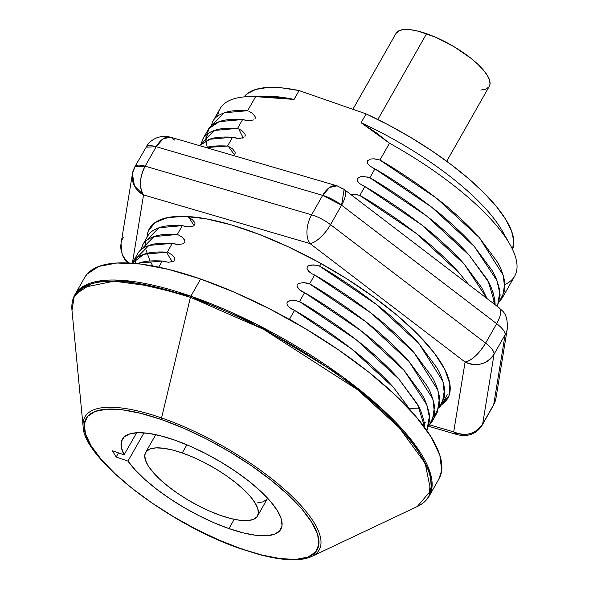 <?xml version="1.0" encoding="UTF-8"?>
<svg xmlns="http://www.w3.org/2000/svg" width="589" height="589" viewBox="0 0 589 589"><rect width="100%" height="100%" fill="white"/><g stroke="black" fill="none" stroke-linecap="round" stroke-linejoin="round"><path stroke-width="0.88" d="M161.636 419.611A132.893 42.165 29.6 0 1 311.979 522.649A132.893 42.165 29.6 0 1 241.497 548.889A2.142 1.023 109.2 0 0 241.799 549.147A2.142 1.023 -70.8 0 1 241.497 548.889L219.189 540.157L196.203 529.275L173.424 516.663L151.726 502.8L131.951 488.229L114.84 473.504L101.065 459.199L91.155 445.851L85.486 433.975L84.279 424.036L87.577 416.408L95.263 411.387L107.029 409.171L122.424 409.834L140.867 413.36L161.636 419.611L183.945 428.343L206.93 439.225L229.71 451.837L251.407 465.7L271.19 480.271L288.293 494.996L302.069 509.301L311.979 522.649L317.648 534.525L318.855 544.464L315.557 552.092L307.878 557.113L296.112 559.329L280.71 558.666L262.274 555.14L241.497 548.889A132.893 42.165 29.6 0 1 91.155 445.851A132.893 42.165 29.6 0 1 161.636 419.611A2.142 1.023 -70.8 0 1 161.555 417.932A2.142 1.023 109.2 0 0 161.636 419.611M316.83 552.983A134.69 42.739 -150.4 0 0 282.713 487.817A134.69 42.739 -150.4 0 0 161.555 417.932A134.69 42.739 29.6 0 1 288.271 492.794A134.69 42.739 29.6 0 1 311.743 556.465C300.64 561.494 283.103 560.846 259.138 554.514L241.799 549.147C170.066 525.395 83.204 458.684 83.123 426.591A134.69 42.739 29.6 0 1 161.555 417.932L190.431 297.312L263.71 329.384L357.751 389.866L399.128 427.585L425.177 463.293L430.706 490.725L417.255 506.54A203.419 64.547 -150.4 0 0 381.812 410.378A203.419 64.547 -150.4 0 0 190.431 297.312L161.555 417.932A134.69 42.739 -150.4 0 0 83.675 429.941M84.536 277.728L87.069 274.113L98.849 266.412L116.887 263.011L140.499 264.034L168.778 269.438L200.628 279.024A203.765 64.657 -150.4 0 1 377.976 379.669A203.765 64.657 -150.4 0 1 439.026 478.783L429.278 495.945L430.669 474.359L414.708 444.342L383.196 410.003L342.003 376.371L256.716 324.421L190.88 296.186A2.142 1.023 109.2 0 0 190.431 297.312A203.419 64.547 -150.4 0 0 71.983 310.396L74.177 296.731L82.99 287.513L114.082 281.181L152.713 286.335L190.431 297.312A2.142 1.023 -70.8 0 1 190.88 296.186A203.765 64.657 29.6 0 1 368.228 396.831A203.765 64.657 29.6 0 1 429.278 495.945C426.811 500.341 422.806 503.867 417.255 506.54L311.743 556.465M166.238 262.053L162.24 261.023L138.864 263.114L137.355 263.673L140.418 262.628C145.409 261.03 152.684 260.493 162.24 261.023L168.432 262.267L173.387 261.391M176.28 244.369L172.282 243.338L167.261 252.18L143.885 254.271L132.267 263.209L133.07 261.855C134.977 258.527 139.1 255.84 145.439 253.785C150.431 252.188 157.705 251.65 167.261 252.18L143.885 254.271L132.267 263.209L143.885 254.271L167.261 252.18L172.282 243.338L148.907 245.429L135.764 258.777L135.463 263.482L135.764 258.777L148.907 245.429L172.282 243.338L148.907 245.429L135.764 258.777M168.344 252.615L172.275 254.985L174.742 258.159M174.904 259.16L174.771 259.911M186.33 226.684L182.332 225.653L177.311 234.496L153.935 236.587L140.793 249.935L143.12 244.17C145.027 240.842 149.15 238.155 155.489 236.101C160.48 234.496 167.755 233.966 177.311 234.496L153.935 236.587L140.793 249.935L153.935 236.587L177.311 234.496L182.332 225.653L158.956 227.744L145.814 241.085L145.579 246.784L145.814 241.092L158.956 227.744L182.332 225.653L188.524 226.898L193.479 226.021M178.393 234.93L182.318 237.301L184.784 240.467M184.953 241.468L184.813 242.219M146.116 250.251L150.062 260.993M152.787 265.948L150.651 262.142M188.443 217.245L192.367 219.616L194.834 222.782M194.996 223.783L194.863 224.534M205.723 147.67C210.715 146.072 217.989 145.535 227.545 146.065L206.121 147.559L227.545 146.065L232.567 137.222L209.191 139.313L199.354 145.586L209.191 139.313L232.567 137.222L238.759 138.467L243.713 137.59L242.086 138.194M228.628 146.499L232.559 148.87L235.018 152.043M235.188 153.044L235.048 153.788M246.614 120.568L242.616 119.538L237.595 128.38L214.212 130.471L201.07 143.812L203.404 138.054C205.311 134.726 209.434 132.039 215.773 129.985C220.757 128.38 228.031 127.85 237.588 128.38L214.219 130.471L201.077 143.812L214.219 130.471L237.595 128.38L242.616 119.538L219.241 121.628L208.749 128.741L205.863 140.668L206.098 134.969L205.863 140.675L207.232 147.272L205.863 140.675M238.678 128.814L242.602 131.185L245.068 134.351M245.238 135.352L245.098 136.103M240.967 138.386L238.28 138.444M236.564 138.253L232.567 137.222C223.01 136.692 215.736 137.222 210.744 138.827L199.354 145.586M212.879 121.29L211.12 126.127L224.262 112.786L247.638 110.695L224.262 112.786L211.12 126.127L224.262 112.786L247.638 110.695L255.619 96.64A169.448 53.768 -150.4 0 0 220.014 108.737L213.446 120.37C215.353 117.042 219.476 114.354 225.815 112.3C230.807 110.695 238.081 110.158 247.638 110.688L255.619 96.64L294.058 99.423L299.087 90.581L366.122 113.891L388.379 124.897L410.342 137.23L431.435 150.556L451.086 164.53L468.77 178.776L484.033 192.912L496.453 206.562L505.701 219.373L511.539 230.991L513.807 241.115L512.445 249.471M248.72 111.13L252.652 113.5L255.118 116.666M255.28 117.667L255.147 118.418M414.973 446.712L413.912 443.289M288.22 318.789L300.456 325.754L289.206 319.105M289.376 307.451L287.425 305.227L289.324 307.414L294.522 310.374C304.123 315.733 317.007 324.002 333.183 335.17C349.859 347.319 361.256 356.235 367.367 361.904C378.352 371.585 387.12 380.163 393.673 387.65L411.196 411.166L393.872 387.879L351.243 348.607L294.522 310.374L351.243 348.607L393.872 387.879L411.196 411.166L393.872 387.879L351.243 348.607L294.522 310.374L291.658 309.041M296.841 300.736L293.351 300.287L288.396 301.163L287.152 302.348L286.909 303.865L287.425 305.227L286.909 303.865L287.152 302.348L290.031 300.559L293.351 300.287L299.551 301.524L356.271 339.765L398.9 379.036L417.807 405.136L424.824 427.673L417.807 405.136L398.9 379.036L356.271 339.765L299.264 301.428M301.811 291.408L299.374 289.722L304.572 292.681C314.165 298.049 327.057 306.317 343.232 317.486C359.908 329.634 371.298 338.542 377.416 344.219C388.401 353.893 397.17 362.478 403.723 369.966L421.488 393.901C424.971 399.128 427.666 406.211 429.558 415.149L426.922 430.603L429.845 419.147L426.723 404.636L403.921 370.194L361.293 330.922L304.572 292.681L361.293 330.922L403.921 370.194L426.723 404.636L429.845 419.147L426.915 430.603L429.845 419.147L426.723 404.636L403.921 370.194L361.293 330.922L304.572 292.681L301.723 291.356M306.854 283.044L303.401 282.602L298.446 283.478L297.195 284.656L296.959 286.18L299.374 289.722L296.959 286.18L297.195 284.656L298.446 283.478L303.401 282.602L309.593 283.839L366.314 322.08L408.943 361.351L432.871 398.959L434.608 414.163L429.101 425.413L434.608 414.163L432.871 398.959L408.943 361.351L366.314 322.08L309.335 283.743M424.33 422.674L425.486 422.21M434.122 416.57L439.637 405.32L437.899 390.117L413.971 352.509L371.342 313.238L314.614 274.997L371.342 313.238L413.971 352.509L437.899 390.117L439.637 405.32L434.122 416.57L439.637 405.32L437.899 390.117L413.971 352.509L371.342 313.238L314.614 274.997L311.772 273.671M432.193 421.326L429.101 425.413L434.608 414.163L432.871 398.959L408.943 361.351L366.314 322.08L309.593 283.839L314.622 274.997L309.593 283.839C319.194 289.206 332.078 297.474 348.254 308.643C364.93 320.791 376.327 329.7 382.438 335.377C393.423 345.051 402.191 353.636 408.744 361.123L426.51 385.059C429.999 390.286 432.687 397.369 434.579 406.307L432.193 421.326L437.215 412.484L439.608 397.465C437.708 388.519 435.021 381.444 431.538 376.216L413.765 352.281C407.213 344.793 398.451 336.209 387.466 326.534C381.348 320.858 369.951 311.949 353.275 299.801C337.099 288.632 324.215 280.364 314.622 274.997L311.853 273.723L308.378 271.021L307.009 268.496L307.244 266.972L308.496 265.794L311.802 264.94L316.639 265.3L319.643 266.154L376.364 304.395L418.993 343.667L442.921 381.274L444.658 396.478L439.144 407.721L444.658 396.478L442.921 381.274L418.993 343.667L376.364 304.395L319.393 266.066M350.315 194.444L353.636 194.171L359.827 195.408L416.548 233.649L459.177 272.921L468.726 284.575L459.177 272.921L416.548 233.649L359.614 195.334M359.717 183.658L357.751 181.427L359.658 183.606L364.856 186.566C374.449 191.933 387.334 200.201 403.509 211.37C420.185 223.518 431.582 232.427 437.701 238.103C448.685 247.778 457.454 256.362 463.999 263.85L481.773 287.785L487.015 298.549L464.206 264.078L421.577 224.807L364.856 186.566L421.577 224.807L464.206 264.078L487.015 298.549L464.206 264.078L421.577 224.807L364.856 186.566L362.007 185.24M360.358 176.759L357.479 178.541L357.243 180.065L357.751 181.427L357.243 180.065L357.479 178.541L360.358 176.759L363.685 176.479L369.877 177.723L426.598 215.964L469.227 255.236L488.436 281.903L495.15 304.763L488.436 281.903L469.227 255.236L426.598 215.964L369.642 177.642M369.759 165.973L367.801 163.735L369.701 165.921L374.898 168.881C384.499 174.248 397.384 182.516 413.559 193.685C430.235 205.833 441.632 214.742 447.743 220.419C458.728 230.093 467.497 238.678 474.049 246.165L491.822 270.101C495.305 275.321 497.992 282.403 499.884 291.349L497.425 306.501L500.171 295.045L496.961 280.592L474.248 246.393L431.619 207.122L374.898 168.881L431.619 207.122L474.248 246.393L496.954 280.592L500.171 295.045L497.425 306.501L500.171 295.045L496.954 280.592L474.248 246.393L431.619 207.122L374.898 168.881L372.049 167.556M370.407 159.074L367.529 160.856L367.293 162.38L367.801 163.735L367.293 162.38L367.529 160.856L370.407 159.074L373.728 158.794L379.927 160.039L436.648 198.279L479.277 237.551L503.205 275.159L504.942 290.362L499.428 301.605L504.942 290.362L503.205 275.159L479.277 237.551L436.648 198.279L379.927 160.039C389.52 165.406 402.405 173.674 418.58 184.843C435.256 196.991 446.653 205.9 452.772 211.576C463.757 221.25 472.525 229.835 479.071 237.323L496.844 261.258C500.326 266.478 503.013 273.561 504.913 282.506L502.527 297.526L499.428 301.605L504.942 290.362L503.205 275.159L479.277 237.551L436.648 198.279L379.706 159.958M83.123 426.591L71.983 310.396C71.431 304.263 72.418 299.013 74.928 294.647A203.765 64.657 29.6 0 1 190.88 296.186L124.588 280.541L94.24 282.006L74.928 294.647L84.676 277.485A203.765 64.657 -150.4 0 1 200.628 279.024L190.88 296.186L200.628 279.024L234.834 292.409L270.071 309.1L304.999 328.441L338.27 349.689L368.604 372.027L394.829 394.608L415.952 416.548L431.148 437.016L439.843 455.223L441.691 470.464L438.893 479.012M124.088 454.841A91.155 28.927 29.6 0 1 122.306 439.225A91.155 28.927 29.6 0 1 174.182 439.909A91.155 28.927 29.6 0 1 253.52 484.938A91.155 28.927 29.6 0 1 280.828 529.275A91.155 28.927 29.6 0 1 228.959 528.591L234.223 519.329L228.959 528.591A91.155 28.927 29.6 0 1 127.953 461.106L143.996 432.871L127.953 461.106L135.33 470.103L145.034 479.593L156.718 489.253L169.978 498.736L184.342 507.711L199.31 515.861L214.359 522.899L228.959 528.591L243.205 532.876L255.854 535.298L266.419 535.754L274.489 534.23L279.76 530.785L282.021 525.557L281.196 518.74L277.309 510.589L270.506 501.438L261.06 491.616L249.324 481.522L235.755 471.524L220.875 462.019L205.244 453.368L189.481 445.902L174.182 439.909L160.539 435.779L148.34 433.342L138.003 432.694L129.897 433.85L124.308 436.78L121.422 441.367L121.349 447.463L124.088 454.841L112.315 450.747L116.18 457.012L127.953 461.106L116.18 457.012L112.315 450.747L124.088 454.841L136.633 432.753L124.088 454.841M502.527 297.526L514.676 276.131A169.448 53.768 -150.4 0 0 389.491 143.201L379.927 160.039L389.491 143.201A169.448 53.768 29.6 0 1 509.956 244.479A169.448 53.768 29.6 0 1 505.112 284.413L505.112 284.413M217.753 116.011L217.753 116.011A169.448 53.768 29.6 0 1 249.618 96.589A169.448 53.768 29.6 0 1 255.619 96.64L274.997 97.384L294.058 99.423A154.436 49.005 -150.4 0 0 265.072 96.235L249.618 96.589M228.458 146.425A169.448 53.768 -150.4 0 0 234.459 154.701A169.448 53.768 29.6 0 1 228.458 146.425M258.571 96.677A154.436 49.005 -150.4 0 0 258.564 96.677A154.436 49.005 29.6 0 1 294.058 99.423L299.087 90.581A154.436 49.005 -150.4 0 0 244.133 96.898L247.299 93.651L255.714 89.44L267.377 87.503L281.962 87.886L299.087 90.581L366.122 113.891L361.094 122.733L389.491 143.201L375.804 132.444L361.094 122.733A154.436 49.005 29.6 0 1 505.539 237.404M392.944 419.847L392.915 419.375M377.306 159.266L373.728 158.794M374.898 168.881L369.877 177.723C379.478 183.091 392.362 191.359 408.538 202.528C425.214 214.676 436.611 223.584 442.722 229.261C453.707 238.935 462.475 247.52 469.028 255.008L486.794 278.943C490.284 284.17 492.971 291.253 494.863 300.191L495.15 304.763L488.436 281.903L469.227 255.236L426.598 215.964L369.877 177.723L374.898 168.881M367.271 176.958L366.873 176.869M364.856 186.566L359.827 195.408C369.428 200.775 382.313 209.043 398.488 220.212C415.164 232.361 426.561 241.269 432.679 246.946C443.657 256.62 452.426 265.205 458.978 272.692L468.726 284.575L459.177 272.921L416.556 233.649L359.827 195.408L364.856 186.566M357.192 194.635L356.824 194.554M439.144 407.728L444.658 396.478L442.921 381.274L418.993 343.667L376.364 304.395L319.643 266.154L321.101 263.585L319.643 266.154C329.236 271.522 342.128 279.79 358.303 290.959C374.979 303.107 386.369 312.015 392.488 317.692C403.472 327.366 412.241 335.951 418.794 343.439L436.559 367.374C440.042 372.594 442.737 379.677 444.629 388.622L442.243 403.642L439.99 406.808M316.838 265.344L313.451 264.91L308.496 265.794L307.244 266.972L307.009 268.496L309.49 272.103M304.572 292.681L299.551 301.524C309.144 306.891 322.028 315.159 338.204 326.328C354.88 338.476 366.277 347.392 372.395 353.061C383.38 362.736 392.149 371.32 398.694 378.808L416.467 402.743C419.95 407.971 422.637 415.054 424.536 423.992L424.824 427.68L417.807 405.136L398.9 379.036L356.271 339.765L299.551 301.524L304.572 292.681M294.522 310.374L289.501 319.216L300.449 325.754L289.501 319.216L294.522 310.374M158.765 267.134L162.24 261.023L158.765 267.134M174.631 260.205L174.867 258.689L174.359 257.327M132.503 262.775L138.091 253.012C140.005 249.684 144.128 246.997 150.467 244.943C155.452 243.338 162.726 242.808 172.282 243.338L178.482 244.582L183.429 243.706M184.681 242.521L184.917 241.004L184.409 239.642M194.731 224.836L194.966 223.312L194.451 221.957M187.354 216.811L187.354 216.811C177.797 216.273 170.523 216.811 165.531 218.416M234.915 154.09L235.151 152.573L234.643 151.211M244.965 136.405L245.201 134.888L244.685 133.526M202.837 138.975L208.425 129.212C210.332 125.884 214.455 123.197 220.794 121.143C225.786 119.538 233.06 119 242.616 119.538L248.808 120.782L253.763 119.906M255.008 118.72L255.243 117.196L254.735 115.842M410.805 408.383L419.331 408.103M206.121 147.559L227.545 146.065L232.567 137.222M182.332 225.653C172.776 225.123 165.502 225.653 160.51 227.258C154.171 229.312 150.048 232 148.141 235.328L142.553 245.09M118.514 452.904L116.18 457.012L118.514 452.904M493.059 292.556L492.949 293.145M242.499 548.963A2.142 1.023 -70.8 0 1 241.799 549.147M512.496 249.346A154.436 49.005 -150.4 0 0 366.122 113.891L361.094 122.733A154.436 49.005 -150.4 0 1 502.343 231.021L509.956 244.479M238.825 128.881A154.436 49.005 -150.4 0 0 243.338 137.774A154.436 49.005 29.6 0 1 238.825 128.881M446.712 161.276L489.319 86.274A53.621 17.015 -150.4 0 0 473.254 60.188A53.621 17.015 -150.4 0 0 426.583 33.706L377.844 119.508L426.583 33.706A53.621 17.015 -150.4 0 0 396.073 33.301L352.899 109.296M182.237 452.948A64.348 20.416 29.6 0 1 238.236 484.732A64.348 20.416 29.6 0 1 257.518 516.03A64.348 20.416 29.6 0 1 220.904 515.552A64.348 20.416 29.6 0 1 164.898 483.768A64.348 20.416 29.6 0 1 145.623 452.47A64.348 20.416 29.6 0 1 182.237 452.948L186.875 444.791L182.237 452.948L193.037 457.182L204.162 462.446L215.199 468.557L225.697 475.264L235.276 482.325L243.566 489.452L250.229 496.38L255.03 502.844L257.776 508.594L258.357 513.409L256.76 517.098L253.042 519.527L247.343 520.602L239.892 520.286L230.962 518.578L220.904 515.552L210.104 511.318L198.972 506.054L187.943 499.943L177.436 493.236L167.858 486.175L159.575 479.048L152.904 472.12L148.104 465.656L145.365 459.906L144.776 455.091L146.374 451.402L150.092 448.973L155.79 447.898L163.249 448.222L172.179 449.922L182.237 452.948M257.518 516.03L267.568 498.346A64.348 20.416 -150.4 0 0 267.634 498.22L267.524 498.419M155.621 434.859L155.739 434.653A64.348 20.416 -150.4 0 0 155.665 434.778L145.623 452.47M266.81 499.413L263.092 501.843L257.393 502.918M396.036 33.367L399.806 30.385L404.547 29.487L410.761 29.759L418.205 31.18L435.588 37.225L454.053 46.708L470.788 58.178L477.694 64.12L483.252 69.892L487.25 75.282L489.54 80.075L490.026 84.08L489.29 86.333M488.693 87.157L485.594 89.182L480.845 90.08M166.643 252.136A160.871 51.044 -150.4 0 0 172.415 261.81A160.871 51.044 29.6 0 1 166.643 252.136M147.051 237.168A171.59 54.446 29.6 0 1 167.026 217.694A171.59 54.446 29.6 0 1 231.006 224.792L205.833 218.755L184.224 216.362L167.018 217.694L154.863 222.708L148.237 231.205L147.051 237.176M194.127 225.572A160.871 51.044 29.6 0 1 189.098 217.547A160.871 51.044 -150.4 0 0 194.127 225.572M341.576 205.193L496.66 323.67L485.608 343.122L330.525 224.645L341.576 205.193A21.447 6.803 -150.4 0 0 322.662 195.357L311.61 214.816L145.137 166.164L156.188 146.713L322.662 195.357L311.61 214.816A21.447 6.803 29.6 0 1 330.525 224.645L341.576 205.193L344.138 189.393A21.447 8.047 127.4 0 1 341.576 205.193L496.66 323.67A21.447 8.047 -52.6 0 0 499.214 307.87A21.447 8.047 127.4 0 1 496.66 323.67L485.608 343.122L330.525 224.645A21.447 6.803 -150.4 0 0 311.61 214.816A21.447 12.155 106.3 0 0 310.02 243.574L465.096 362.051L453.699 431.884L429.631 424.846L453.699 431.884A21.447 20.203 9.3 0 0 482.663 424.028L494.061 354.203L505.112 334.743L493.715 404.569L482.663 424.028L494.061 354.203L505.112 334.743A21.447 6.803 -150.4 0 0 496.66 323.67A21.447 6.803 29.6 0 1 505.112 334.743A21.447 20.203 9.3 0 0 507.365 328.368A21.447 20.203 -170.7 0 1 505.112 334.743L493.715 404.569A21.447 20.203 9.3 0 0 495.967 398.193A21.447 20.203 -170.7 0 1 493.715 404.569L482.663 424.028A21.447 6.803 29.6 0 1 482.398 424.787A21.447 6.803 29.6 0 1 482.398 424.794L482.663 424.028C475.441 434.189 465.789 436.802 453.699 431.884L457.734 434.785A21.447 12.155 -73.7 0 1 453.699 431.884L465.096 362.051A21.447 8.047 -52.6 0 0 485.608 343.122A21.447 6.803 29.6 0 1 494.061 354.203C494.259 351.39 491.44 347.694 485.608 343.122C478.879 353.937 472.047 360.247 465.096 362.051C477.178 366.976 486.831 364.355 494.061 354.203A21.447 20.203 -170.7 0 1 465.096 362.051L310.02 243.574A21.447 8.047 -52.6 0 0 330.525 224.645A21.447 8.047 127.4 0 1 310.02 243.574A21.447 12.155 -73.7 0 1 311.61 214.816L145.137 166.164L156.188 146.713L322.662 195.357L341.576 205.193M143.547 194.93L310.02 243.574L143.547 194.93C139.004 187.147 139.534 177.561 145.137 166.164A21.447 12.155 106.3 0 0 143.547 194.93A21.447 20.203 -170.7 0 1 132.422 173.784L134.447 185.969L143.547 194.93L132.459 262.849L143.547 194.93M441.654 404.606L449.009 395.609L449.856 383.947L444.894 369.583L434.314 353.061L418.514 335.008L398.105 316.131L373.875 297.143L346.759 278.781L317.788 261.752L288.08 246.71L258.777 234.231L231.006 224.792A171.59 54.446 29.6 0 1 448.222 377.439A171.59 54.446 29.6 0 1 441.654 404.606M174.69 140.101L170.663 137.2A21.447 12.155 106.3 0 0 156.188 146.713L163.182 138.761L170.663 137.2L337.129 185.852L329.649 187.412L322.662 195.357A21.447 12.155 -73.7 0 1 337.129 185.852L344.138 189.393A21.447 8.047 127.4 0 0 341.164 188.752M156.188 146.713A21.447 6.803 -150.4 0 0 145.991 147.191L156.188 146.713M123.285 237.234A21.447 20.203 -170.7 0 0 121.032 243.61A21.447 20.203 9.3 0 0 129.359 263.025A21.447 20.203 -170.7 0 1 121.032 243.61L132.422 173.784A21.447 20.203 -170.7 0 1 134.675 167.409A21.447 6.803 29.6 0 1 134.94 166.643A21.447 6.803 29.6 0 1 145.137 166.164L134.94 166.643L145.726 147.957M507.379 328.242A21.447 20.203 -170.7 0 1 507.365 328.368C507.77 311.736 501.379 310.837 499.214 307.87L344.138 189.393M428.829 426.34L457.734 434.785L461.879 435.565L467.482 435.315L470.456 434.564C475.603 432.827 479.579 429.565 482.398 424.787L493.449 405.335A21.447 6.803 -150.4 0 0 493.715 404.569A21.447 6.803 29.6 0 1 493.449 405.335L495.967 398.193L507.365 328.368M233.671 155.275L233.185 155.474M396.515 423.057L399.563 428.048M492.559 302.783L494.856 300.103M442.243 403.642L447.265 394.799M170.663 137.2L166.51 136.42L160.907 136.663L157.933 137.414C152.787 139.159 148.811 142.413 145.991 147.191M132.422 173.784L134.94 166.643M127.784 262.952L124.787 259.594L122.181 254.787L121.01 243.736"/></g></svg>

